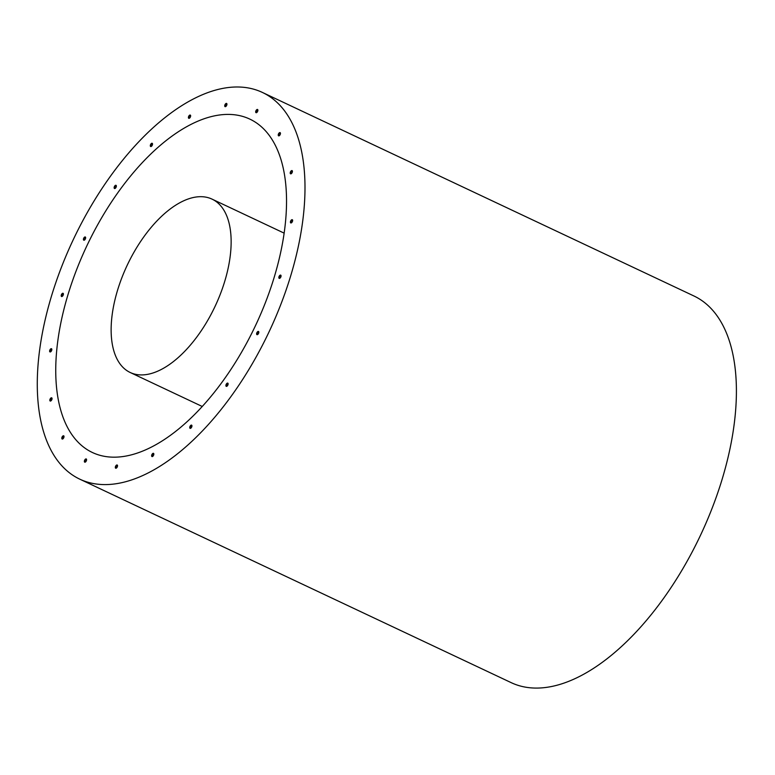 <?xml version="1.0" encoding="UTF-8"?>
<svg xmlns="http://www.w3.org/2000/svg" width="775" height="775" viewBox="0 0 775 775"><rect width="100%" height="100%" fill="white"/><g stroke="black" fill="none" stroke-linecap="round" stroke-linejoin="round"><path stroke-width="1.16" d="M62.417 439.057A1.773 0.891 115.3 0 1 62.504 437.371A1.773 0.891 115.3 0 1 63.705 436.015A1.773 0.891 115.3 0 1 63.86 435.986M84.979 462.2A1.773 0.891 115.3 0 1 85.066 460.515A1.773 0.891 115.3 0 1 86.267 459.168A1.773 0.891 115.3 0 1 86.432 459.129M115.93 468.245A1.773 0.891 115.3 0 1 116.017 466.56A1.773 0.891 115.3 0 1 117.219 465.203A1.773 0.891 115.3 0 1 117.383 465.174M152.239 456.591A1.773 0.891 115.3 0 1 152.326 454.906A1.773 0.891 115.3 0 1 153.528 453.549A1.773 0.891 115.3 0 1 153.682 453.52M190.34 428.381A1.773 0.891 115.3 0 1 190.427 426.696A1.773 0.891 115.3 0 1 191.628 425.339A1.773 0.891 115.3 0 1 191.793 425.31M226.523 386.376A1.773 0.891 115.3 0 1 226.61 384.691A1.773 0.891 115.3 0 1 227.811 383.334A1.773 0.891 115.3 0 1 227.966 383.305M257.222 334.693A1.773 0.891 115.3 0 1 257.31 333.008A1.773 0.891 115.3 0 1 258.511 331.652A1.773 0.891 115.3 0 1 258.676 331.623M50.443 401.072A1.773 0.891 115.3 0 1 50.53 399.387A1.773 0.891 115.3 0 1 51.731 398.03A1.773 0.891 115.3 0 1 51.886 398.001M50.239 351.957A1.773 0.891 115.3 0 1 50.327 350.281A1.773 0.891 115.3 0 1 51.528 348.924A1.773 0.891 115.3 0 1 51.683 348.895M61.816 296.544A1.773 0.891 115.3 0 1 61.903 294.858A1.773 0.891 115.3 0 1 63.104 293.502A1.773 0.891 115.3 0 1 63.259 293.473M84.039 240.231A1.773 0.891 115.3 0 1 84.136 238.545A1.773 0.891 115.3 0 1 85.337 237.198A1.773 0.891 115.3 0 1 85.492 237.16M114.748 188.548A1.773 0.891 115.3 0 1 114.836 186.862A1.773 0.891 115.3 0 1 116.037 185.506A1.773 0.891 115.3 0 1 116.202 185.477M150.922 146.543A1.773 0.891 115.3 0 1 151.018 144.857A1.773 0.891 115.3 0 1 152.22 143.511A1.773 0.891 115.3 0 1 152.375 143.472M189.032 118.333A1.773 0.891 115.3 0 1 189.119 116.647A1.773 0.891 115.3 0 1 190.321 115.301A1.773 0.891 115.3 0 1 190.476 115.262M225.341 106.679A1.773 0.891 115.3 0 1 225.428 104.993A1.773 0.891 115.3 0 1 226.629 103.647A1.773 0.891 115.3 0 1 226.784 103.608M256.283 112.724A1.773 0.891 115.3 0 1 256.38 111.038A1.773 0.891 115.3 0 1 257.581 109.682A1.773 0.891 115.3 0 1 257.736 109.653M278.855 135.867A1.773 0.891 115.3 0 1 278.942 134.182A1.773 0.891 115.3 0 1 280.143 132.835A1.773 0.891 115.3 0 1 280.298 132.796M290.828 173.852A1.773 0.891 115.3 0 1 290.916 172.166A1.773 0.891 115.3 0 1 292.117 170.82A1.773 0.891 115.3 0 1 292.272 170.781M291.032 222.958A1.773 0.891 115.3 0 1 291.119 221.272A1.773 0.891 115.3 0 1 292.32 219.926A1.773 0.891 115.3 0 1 292.485 219.887M279.455 278.38A1.773 0.891 115.3 0 1 279.543 276.694A1.773 0.891 115.3 0 1 280.744 275.348A1.773 0.891 115.3 0 1 280.899 275.309M279.61 278.351A1.773 0.891 -64.7 0 0 280.908 276.762A1.773 0.891 -64.7 0 0 280.705 275.135A1.773 0.891 -64.7 0 0 279.136 276.355A1.773 0.891 -64.7 0 0 279.194 278.341A1.773 0.891 -64.7 0 0 279.61 278.351M291.187 222.929A1.773 0.891 -64.7 0 0 292.485 221.34A1.773 0.891 -64.7 0 0 292.282 219.713A1.773 0.891 -64.7 0 0 290.722 220.933A1.773 0.891 -64.7 0 0 290.77 222.919A1.773 0.891 -64.7 0 0 291.187 222.929M290.983 173.823A1.773 0.891 -64.7 0 0 292.272 172.234A1.773 0.891 -64.7 0 0 292.078 170.607A1.773 0.891 -64.7 0 0 290.509 171.827A1.773 0.891 -64.7 0 0 290.567 173.813A1.773 0.891 -64.7 0 0 290.983 173.823M279.01 135.838A1.773 0.891 -64.7 0 0 280.298 134.249A1.773 0.891 -64.7 0 0 280.104 132.622A1.773 0.891 -64.7 0 0 278.535 133.843A1.773 0.891 -64.7 0 0 278.593 135.828A1.773 0.891 -64.7 0 0 279.01 135.838M256.448 112.685A1.773 0.891 -64.7 0 0 257.736 111.096A1.773 0.891 -64.7 0 0 257.532 109.478A1.773 0.891 -64.7 0 0 255.973 110.699A1.773 0.891 -64.7 0 0 256.021 112.675A1.773 0.891 -64.7 0 0 256.448 112.685M225.496 106.65A1.773 0.891 -64.7 0 0 226.784 105.061A1.773 0.891 -64.7 0 0 226.581 103.433A1.773 0.891 -64.7 0 0 225.021 104.654A1.773 0.891 -64.7 0 0 225.079 106.64A1.773 0.891 -64.7 0 0 225.496 106.65M189.187 118.304A1.773 0.891 -64.7 0 0 190.485 116.715A1.773 0.891 -64.7 0 0 190.282 115.087A1.773 0.891 -64.7 0 0 188.713 116.308A1.773 0.891 -64.7 0 0 188.771 118.294A1.773 0.891 -64.7 0 0 189.187 118.304M151.086 146.514A1.773 0.891 -64.7 0 0 152.375 144.925A1.773 0.891 -64.7 0 0 152.171 143.297A1.773 0.891 -64.7 0 0 150.612 144.518A1.773 0.891 -64.7 0 0 150.66 146.504A1.773 0.891 -64.7 0 0 151.086 146.514M114.903 188.509A1.773 0.891 -64.7 0 0 116.202 186.92A1.773 0.891 -64.7 0 0 115.998 185.303A1.773 0.891 -64.7 0 0 114.429 186.523A1.773 0.891 -64.7 0 0 114.487 188.499A1.773 0.891 -64.7 0 0 114.903 188.509M84.204 240.202A1.773 0.891 -64.7 0 0 85.492 238.613A1.773 0.891 -64.7 0 0 85.289 236.985A1.773 0.891 -64.7 0 0 83.729 238.206A1.773 0.891 -64.7 0 0 83.778 240.192A1.773 0.891 -64.7 0 0 84.204 240.202M61.971 296.505A1.773 0.891 -64.7 0 0 63.259 294.917A1.773 0.891 -64.7 0 0 63.066 293.299A1.773 0.891 -64.7 0 0 61.496 294.519A1.773 0.891 -64.7 0 0 61.554 296.496A1.773 0.891 -64.7 0 0 61.971 296.505M50.394 351.927A1.773 0.891 -64.7 0 0 51.683 350.339A1.773 0.891 -64.7 0 0 51.479 348.721A1.773 0.891 -64.7 0 0 49.92 349.932A1.773 0.891 -64.7 0 0 49.978 351.918A1.773 0.891 -64.7 0 0 50.394 351.927M50.598 401.033A1.773 0.891 -64.7 0 0 51.896 399.445A1.773 0.891 -64.7 0 0 51.693 397.827A1.773 0.891 -64.7 0 0 50.123 399.038A1.773 0.891 -64.7 0 0 50.181 401.024A1.773 0.891 -64.7 0 0 50.598 401.033M257.387 334.655A1.773 0.891 -64.7 0 0 258.676 333.066A1.773 0.891 -64.7 0 0 258.472 331.448A1.773 0.891 -64.7 0 0 256.912 332.669A1.773 0.891 -64.7 0 0 256.961 334.645A1.773 0.891 -64.7 0 0 257.387 334.655M226.678 386.347A1.773 0.891 -64.7 0 0 227.966 384.758A1.773 0.891 -64.7 0 0 227.773 383.131A1.773 0.891 -64.7 0 0 226.203 384.352A1.773 0.891 -64.7 0 0 226.261 386.338A1.773 0.891 -64.7 0 0 226.678 386.347M190.505 428.343A1.773 0.891 -64.7 0 0 191.793 426.754A1.773 0.891 -64.7 0 0 191.59 425.136A1.773 0.891 -64.7 0 0 190.03 426.357A1.773 0.891 -64.7 0 0 190.078 428.333A1.773 0.891 -64.7 0 0 190.505 428.343M152.394 456.552A1.773 0.891 -64.7 0 0 153.682 454.964A1.773 0.891 -64.7 0 0 153.489 453.346A1.773 0.891 -64.7 0 0 151.919 454.567A1.773 0.891 -64.7 0 0 151.977 456.543A1.773 0.891 -64.7 0 0 152.394 456.552M116.085 468.207A1.773 0.891 -64.7 0 0 117.383 466.618A1.773 0.891 -64.7 0 0 117.18 465A1.773 0.891 -64.7 0 0 115.62 466.221A1.773 0.891 -64.7 0 0 115.669 468.197A1.773 0.891 -64.7 0 0 116.085 468.207M85.143 462.171A1.773 0.891 -64.7 0 0 86.432 460.582A1.773 0.891 -64.7 0 0 86.228 458.955A1.773 0.891 -64.7 0 0 84.669 460.176A1.773 0.891 -64.7 0 0 84.717 462.162A1.773 0.891 -64.7 0 0 85.143 462.171M62.572 439.018A1.773 0.891 -64.7 0 0 63.86 437.429A1.773 0.891 -64.7 0 0 63.666 435.812A1.773 0.891 -64.7 0 0 62.097 437.032A1.773 0.891 -64.7 0 0 62.155 439.008A1.773 0.891 -64.7 0 0 62.572 439.018M211.778 91.237A213.842 108.209 115.3 0 1 262.357 92.419A213.842 108.209 115.3 0 1 268.993 331.981A213.842 108.209 115.3 0 1 79.903 479.221A213.842 108.209 115.3 0 1 55.655 283.127A213.842 108.209 115.3 0 1 211.778 91.237M262.357 92.419L693.77 295.905A213.842 108.209 115.3 0 1 700.406 535.467A213.842 108.209 115.3 0 1 511.316 682.707L79.903 479.221M206.169 118.071A184.343 93.281 115.3 0 1 249.773 119.088A184.343 93.281 115.3 0 1 255.498 325.616A184.343 93.281 115.3 0 1 92.487 452.542A184.343 93.281 115.3 0 1 71.581 283.505A184.343 93.281 115.3 0 1 206.169 118.071M189.352 198.594A95.858 48.505 115.3 0 1 212.021 199.117A95.858 48.505 115.3 0 1 215.004 306.512A95.858 48.505 115.3 0 1 130.239 372.513A95.858 48.505 115.3 0 1 119.369 284.609A95.858 48.505 115.3 0 1 189.352 198.594M130.239 372.513L202.304 406.507M212.021 199.117L284.086 233.11"/></g></svg>
